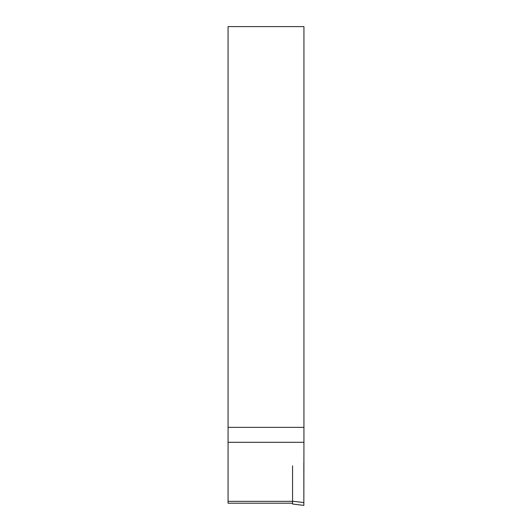 <?xml version="1.0" encoding="UTF-8"?>
<svg xmlns="http://www.w3.org/2000/svg" width="532" height="532" viewBox="0 0 532 532"><rect width="100%" height="100%" fill="white"/><g stroke="black" fill="none" stroke-linecap="round" stroke-linejoin="round"><path stroke-width="0.8" d="M292.56 501.344L228.062 501.344L228.062 442.305L303.938 442.305L303.938 26.6L228.062 26.6L228.062 427.356L303.938 427.356M228.062 442.305L228.062 427.356M228.062 501.344L228.062 503.206L292.56 503.206M303.845 503.206L303.938 442.305M303.845 505.4L292.56 504.017L303.845 505.4L303.845 502.574L292.56 501.191L292.56 504.017M292.56 465.819L292.56 501.191M303.845 463.053L303.845 502.574"/></g></svg>
